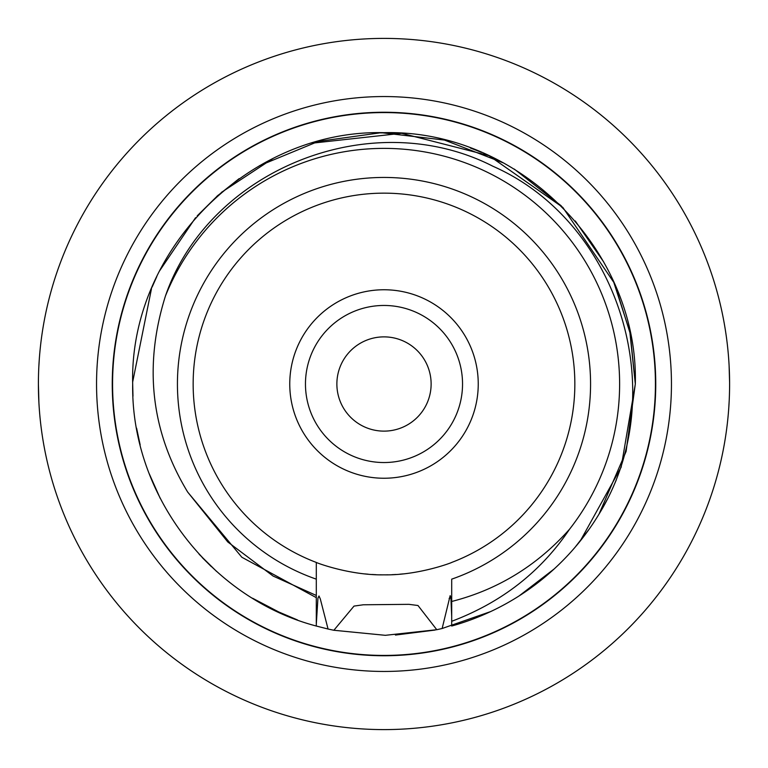 <?xml version="1.0" encoding="UTF-8"?>
<svg xmlns="http://www.w3.org/2000/svg" width="768" height="768" viewBox="0 0 768 768"><rect width="100%" height="100%" fill="white"/><g stroke="black" fill="none" stroke-linecap="round" stroke-linejoin="round"><path stroke-width="1.15" d="M112.253 384C113.501 351.821 113.501 351.821 112.253 384A271.747 271.747 0 0 0 384 655.747A271.747 271.747 0 0 0 655.747 384A271.747 271.747 0 0 0 384 112.253A271.747 271.747 0 0 0 112.253 384M113.405 359.059L112.579 370.762M112.57 370.992L112.339 377.328M655.728 381.61L655.699 379.037M655.651 377.059L655.613 375.734M655.565 374.266L655.507 372.595M655.421 370.762L655.344 369.235M655.248 367.68L655.19 366.662M655.066 364.781L654.739 360.634M655.747 384C654.499 351.821 654.499 351.821 655.747 384C654.499 416.179 654.499 416.179 655.747 384M38.41 386.88L38.4 384C39.379 351.821 39.379 351.821 38.4 384L38.438 378.778M38.87 366.058L39.302 359.059M729.6 382.579L729.101 365.472M728.698 359.059L729.024 363.994M729.024 364.032L729.053 364.56M729.11 365.702L729.197 367.392M729.274 369.024L729.35 370.982M729.418 372.826L729.446 373.68M729.552 378.518L729.571 379.728M729.6 384C728.621 416.179 728.621 416.179 729.6 384A345.6 345.6 0 0 1 384 729.6A345.6 345.6 0 0 1 38.4 384A345.6 345.6 0 0 1 384 38.4A345.6 345.6 0 0 1 729.6 384L729.59 387.149M38.4 384L38.899 402.528M39.302 408.941L39.206 407.587M39.149 406.79L38.976 403.968M38.947 403.392L38.803 400.608M38.794 400.435L38.726 398.976M38.65 397.238L38.592 395.405M38.534 393.734L38.477 391.258M38.467 391.008L38.438 389.222M729.581 387.408L729.562 388.963M729.523 391.258L729.418 395.174M729.408 395.405L729.312 397.997M729.216 400.358L728.803 407.386M728.784 407.722L728.698 408.941M112.31 389.472L112.426 393.494M112.435 393.734L112.522 395.981M112.656 398.765L112.838 401.75M113.405 408.941L112.291 388.042M96.547 384A287.453 287.453 0 0 0 384 671.453A287.453 287.453 0 0 0 671.453 384A287.453 287.453 0 0 0 384 96.547A287.453 287.453 0 0 0 96.547 384M599.165 513.859L626.112 451.402L635.318 384C638.765 249.706 518.294 129.245 384 132.682C249.706 129.245 129.235 249.696 132.682 384C130.915 493.824 210.058 598.147 316.301 626.035L316.301 579.149A206.554 206.554 0 0 1 384 177.446A206.554 206.554 0 0 1 451.699 579.149L451.699 601.469C497.866 589.68 537.139 565.603 569.53 529.238A235.613 235.613 0 0 0 501.811 179.952A235.613 235.613 0 0 0 165.456 295.949C143.539 365.952 150.941 431.318 187.661 492.038L227.798 541.978L273.11 576.058L316.301 595.459M613.968 282.624L562.781 207.36L488.976 155.645L401.674 133.306L312.106 143.194M272.707 158.669L221.318 192.451M195.542 217.728L159.61 270.826M151.517 288.538L132.682 381.955M580.195 541.066L621.139 467.232L635.328 384L630.23 333.658L615.158 285.35M451.699 616.541L450.912 597.878L450.154 595.651L442.138 628.502L490.646 611.578M519.187 595.862L554.083 569.021M442.138 628.502L436.781 629.712L417.984 605.51L408.95 604.339L363.331 604.781L354.019 606.086L333.859 630.269L328.061 629.021L320.285 598.858L318.989 595.997L317.942 598.147L316.301 624.086M599.03 514.09L626.074 451.526L635.318 384C638.765 249.696 518.294 129.245 384 132.682C249.706 129.235 129.235 249.706 132.682 384L132.979 396.192M520.637 594.931L537.667 582.874M575.27 547.027L589.21 529.094M193.152 384A190.848 190.848 0 0 1 384 193.152A190.848 190.848 0 0 1 451.699 562.435C453.494 561.974 419.165 575.51 384 574.848C348.835 575.51 314.506 561.974 316.301 562.435L316.301 579.149L316.301 562.435A190.848 190.848 0 0 1 193.152 384M336.874 384A47.126 47.126 0 0 0 384 431.126A47.126 47.126 0 0 0 431.126 384A47.126 47.126 0 0 0 384 336.874A47.126 47.126 0 0 0 336.874 384M462.538 384A78.538 78.538 0 0 0 384 305.462A78.538 78.538 0 0 0 305.462 384A78.538 78.538 0 0 0 384 462.538A78.538 78.538 0 0 0 462.538 384M478.243 384A94.243 94.243 0 0 0 384 289.757A94.243 94.243 0 0 0 289.757 384A94.243 94.243 0 0 0 384 478.243A94.243 94.243 0 0 0 478.243 384M365.088 573.907A190.848 190.848 0 0 0 368.122 574.186M372.058 574.474A190.848 190.848 0 0 0 376.022 574.685M380.006 574.81A190.848 190.848 0 0 0 381.878 574.838M386.122 574.838A190.848 190.848 0 0 0 387.994 574.81M391.978 574.685A190.848 190.848 0 0 0 395.942 574.474M399.878 574.186A190.848 190.848 0 0 0 402.912 573.907M328.061 629.021L316.301 626.035L316.301 597.638C316.301 594.326 316.301 594.326 316.301 597.638L241.834 557.242L187.69 492.086M451.699 597.638L451.699 603.773M451.699 616.358L451.699 626.035A251.318 251.318 0 0 0 598.915 514.291C673.546 393.408 618.662 221.491 492.96 166.272C370.33 103.757 208.79 170.342 165.456 295.949M451.699 601.469L451.699 626.035M451.699 621.302C501.658 602.39 540.941 571.699 569.53 529.238M613.594 281.779L629.818 331.747L635.318 384L635.213 376.694M603.686 261.936L575.28 220.982M561.302 205.882L514.243 169.056M503.808 163.066L444.48 140.064L381.274 132.691L318.25 141.437L259.44 165.725M239.107 178.656L216.845 196.339M136.598 428.15L140.16 444.864M202.157 557.482L211.238 566.525M252.605 598.243L282.115 613.738M152.064 287.203L156.826 276.509M197.222 215.846L218.131 195.197M375.072 132.835L395.194 132.931M470.371 147.984L481.478 152.352M450.912 597.878L449.117 598.435M655.43 384A271.43 271.43 0 0 0 384 112.57A271.43 271.43 0 0 0 112.57 384A271.43 271.43 0 0 0 384 655.43A271.43 271.43 0 0 0 655.43 384M616.214 480.125L612.96 487.642M436.781 629.702L385.354 635.318L333.859 630.259M297.533 619.978L273.667 609.802M216.576 571.43L199.104 554.218M160.214 498.365L149.309 473.894M395.453 635.059L435.072 630.067M602.429 508.31L607.421 499.094"/></g></svg>
